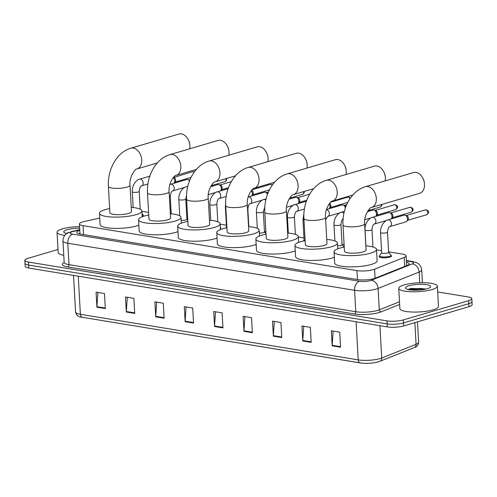 <?xml version="1.0" encoding="UTF-8"?>
<svg xmlns="http://www.w3.org/2000/svg" width="497" height="497" viewBox="0 0 497 497"><rect width="100%" height="100%" fill="white"/><g stroke="black" fill="none" stroke-linecap="round" stroke-linejoin="round"><path stroke-width="0.75" d="M220.438 227.533A6.181 1.41 176.8 0 1 220.854 228.005A6.181 1.41 176.8 0 1 220.37 228.595M391.12 255.545A6.181 1.41 176.8 0 1 391.53 256.017A6.181 1.41 176.8 0 1 389.841 257.098A6.181 1.41 176.8 0 1 383.106 257.794A6.181 1.41 176.8 0 1 379.186 256.707A6.181 1.41 176.8 0 1 379.54 256.191M142.856 214.803A6.181 1.41 176.8 0 1 143.273 215.269A6.181 1.41 176.8 0 1 142.198 216.145M99.723 218.071L84.117 221.544A11.593 2.647 -3.2 0 0 82.608 221.935A11.593 2.647 -3.2 0 0 79.433 223.961A11.593 2.647 -3.2 0 0 83.042 225.657L356.952 270.61A11.593 2.647 -3.2 0 0 374.57 269.212L404.179 257.39A11.593 2.647 -3.2 0 0 406.099 255.793A11.593 2.647 -3.2 0 0 402.489 254.091L388.586 251.811M148.597 212.424L142.111 211.362A11.593 2.647 -3.2 0 0 141.925 211.331M381.553 250.656L376.521 249.829M344.092 244.512L342.042 244.17M303.971 237.926L298.324 236.994M265.895 231.677L264.46 231.44M226.39 225.191L220.121 224.166M187.698 218.842L186.878 218.705M79.793 230.391A11.593 2.647 -3.2 0 0 76.749 232.379A11.593 2.647 -3.2 0 0 80.359 234.075L357.635 279.581A11.593 2.647 -3.2 0 0 375.26 278.183L407.242 265.41A11.593 2.647 -3.2 0 0 409.161 263.814A11.593 2.647 -3.2 0 0 406.459 262.286M78.886 233.764A11.593 2.647 176.8 0 1 79.961 233.397M437.664 291.944L468.205 296.951A11.593 2.647 176.8 0 1 471.815 298.654A11.593 2.647 176.8 0 1 468.64 300.679L403.328 319.919A11.593 2.647 176.8 0 1 386.964 320.888L28.459 262.049A11.593 2.647 176.8 0 1 24.85 260.353A11.593 2.647 176.8 0 1 28.025 258.328L58.019 249.488M471.815 298.654L472.15 304.661A11.593 2.647 176.8 0 1 468.975 306.692L403.663 325.933A11.593 2.647 176.8 0 1 387.3 326.896L28.795 268.063L28.627 265.056A11.593 2.647 176.8 0 1 25.018 263.354A11.593 2.647 176.8 0 0 28.627 265.056L387.132 323.889L28.627 265.056L28.459 262.049M403.663 325.933L403.496 322.926A11.593 2.647 176.8 0 1 387.132 323.889A11.593 2.647 176.8 0 0 403.496 322.926L468.808 303.686L403.496 322.926L403.328 319.919M471.982 301.66A11.593 2.647 176.8 0 1 468.808 303.686A11.593 2.647 176.8 0 0 471.982 301.66M406.627 265.292A11.593 2.647 176.8 0 1 407.192 265.429M340.582 347.198L339.743 332.17L331.344 330.797L332.182 345.819L340.582 347.198M333.127 331.089L332.182 345.291A3.094 2.1 99.3 0 0 332.182 345.819M311.178 342.377L310.333 327.349L301.934 325.97L302.772 340.998L311.178 342.377M303.717 326.262L302.779 340.464A3.094 2.1 99.3 0 0 302.772 340.998M281.768 337.55L280.929 322.522L272.524 321.143L273.362 336.171L281.768 337.55M274.307 321.435L273.369 335.637A3.094 2.1 99.3 0 0 273.362 336.171M252.358 332.723L251.519 317.695L243.12 316.316L243.959 331.344L252.358 332.723M244.903 316.608L243.959 330.809A3.094 2.1 99.3 0 0 243.959 331.344M105.321 308.587L104.476 293.559L96.076 292.186L96.915 307.208L105.321 308.587M97.859 292.478L96.921 306.68A3.094 2.1 99.3 0 0 96.915 307.208M134.724 313.414L133.886 298.386L125.486 297.007L126.325 312.035L134.724 313.414M127.269 297.305L126.325 311.507A3.094 2.1 99.3 0 0 126.325 312.035M164.134 318.242L163.296 303.213L154.89 301.834L155.735 316.862L164.134 318.242M156.679 302.126L155.735 316.334A3.094 2.1 99.3 0 0 155.735 316.862M193.544 323.069L192.706 308.041L184.3 306.661L185.139 321.689L193.544 323.069M186.083 306.953L185.145 321.161A3.094 2.1 99.3 0 0 185.139 321.689M222.954 327.896L222.109 312.868L213.71 311.489L214.549 326.517L222.954 327.896M215.493 311.781L214.555 325.982A3.094 2.1 99.3 0 0 214.549 326.517M379.602 361.4A12.68 2.895 176.8 0 1 376.695 362.27A12.68 2.895 176.8 0 1 361.648 363.108A12.68 2.895 176.8 0 1 360.337 362.928A3.864 2.622 -80.7 0 1 360.25 362.916A3.864 2.622 -80.7 0 1 358.219 359.884A15.457 3.529 -3.2 0 0 381.721 358.026L416.076 344.297A15.457 3.529 -3.2 0 0 418.636 342.172C418.437 344.993 416.989 346.794 414.293 347.571A3.864 3.112 -111.8 0 0 416.076 344.297L414.865 322.628M360.17 362.903L82.496 317.328A3.864 2.622 99.3 0 1 82.415 317.322C78.588 317.161 76.308 315.396 75.569 312.023A15.457 3.529 -3.2 0 0 80.384 314.29A3.864 2.622 99.3 0 0 82.415 317.322L361.648 363.108M28.795 268.063A11.593 2.647 176.8 0 1 25.185 266.361L24.85 260.353M64.803 235.329A19.327 4.411 176.8 0 1 57.056 232.254A19.327 4.411 176.8 0 1 62.349 228.881A19.327 4.411 176.8 0 1 79.582 226.651M63.771 255.296A19.327 4.411 176.8 0 1 58.192 252.544L57.056 232.254M66.735 233.547A12.599 2.876 176.8 0 1 64.156 232.534A12.599 2.876 176.8 0 1 67.219 229.676A12.599 2.876 176.8 0 1 79.669 228.222M68.698 232.466L66.213 233.416M67.412 233.112L66.3 233.441M188.419 140.005L188.792 140.8A6.958 4.858 73.6 0 1 189.674 143.782L189.786 144.652A10.822 7.554 -106.4 0 0 188.419 140.005A10.822 7.554 -106.4 0 0 181.455 133.892A10.822 7.554 -106.4 0 0 178.982 134.028L130.823 148.218A10.822 7.554 73.6 0 1 133.289 148.081A10.822 7.554 73.6 0 1 141.527 158.17A10.822 7.554 73.6 0 1 136.936 168.98L157.269 162.991M189.692 148.808A10.822 7.554 -106.4 0 0 189.786 144.652M130.015 185.226A10.822 2.473 -3.2 0 1 127.052 187.12A10.822 2.473 -3.2 0 1 111.775 188.021A10.822 2.473 -3.2 0 1 108.408 186.437L109.874 212.735A10.822 2.473 -3.2 0 0 116.745 214.642A10.822 2.473 -3.2 0 0 128.524 213.418A10.822 2.473 -3.2 0 0 131.488 211.529L130.015 185.226C129.021 176.938 135.532 168.303 136.936 168.98M131.251 207.355A21.259 4.852 176.8 0 1 141.906 210.945A21.259 4.852 176.8 0 1 136.085 214.661A21.259 4.852 176.8 0 1 112.949 217.065A21.259 4.852 176.8 0 1 99.456 213.319A21.259 4.852 176.8 0 1 105.277 209.604A21.259 4.852 176.8 0 1 109.644 208.566M138.862 225.203A21.259 4.852 176.8 0 1 136.712 225.93A21.259 4.852 176.8 0 1 113.577 228.34A21.259 4.852 176.8 0 1 100.09 224.588L99.456 213.319M227.514 146.422L227.893 147.218A6.958 4.858 73.6 0 1 228.775 150.2L228.887 151.069A10.822 7.554 -106.4 0 0 227.514 146.422A10.822 7.554 -106.4 0 0 220.55 140.309A10.822 7.554 -106.4 0 0 218.084 140.446L169.918 154.635A10.822 7.554 73.6 0 1 172.391 154.499A10.822 7.554 73.6 0 1 180.622 164.588A10.822 7.554 73.6 0 1 176.037 175.398L196.371 169.409M228.794 155.226A10.822 7.554 -106.4 0 0 228.887 151.069M169.117 191.643A10.822 2.473 -3.2 0 1 166.153 193.538A10.822 2.473 -3.2 0 1 150.877 194.439A10.822 2.473 -3.2 0 1 147.503 192.855L148.976 219.152A10.822 2.473 -3.2 0 0 155.841 221.059A10.822 2.473 -3.2 0 0 167.619 219.836A10.822 2.473 -3.2 0 0 170.583 217.941L169.117 191.643C168.116 183.356 174.633 174.72 176.037 175.398M170.353 213.772A21.259 4.852 176.8 0 1 181.001 217.363A21.259 4.852 176.8 0 1 175.186 221.078A21.259 4.852 176.8 0 1 152.045 223.482A21.259 4.852 176.8 0 1 138.557 219.736A21.259 4.852 176.8 0 1 144.372 216.021A21.259 4.852 176.8 0 1 148.74 214.977M177.963 231.621A21.259 4.852 176.8 0 1 175.814 232.347A21.259 4.852 176.8 0 1 152.678 234.758A21.259 4.852 176.8 0 1 139.185 231.006L138.557 219.736M266.616 152.84L266.995 153.629A6.958 4.858 73.6 0 1 267.871 156.617L267.982 157.487A10.822 7.554 -106.4 0 0 266.616 152.84A10.822 7.554 -106.4 0 0 259.651 146.727A10.822 7.554 -106.4 0 0 257.179 146.863L209.02 161.053A10.822 7.554 73.6 0 1 211.492 160.91A10.822 7.554 73.6 0 1 219.724 171.005A10.822 7.554 73.6 0 1 215.133 181.815L235.466 175.82M267.895 161.643A10.822 7.554 -106.4 0 0 267.982 157.487M208.212 198.061A10.822 2.473 -3.2 0 1 205.249 199.956A10.822 2.473 -3.2 0 1 189.972 200.856A10.822 2.473 -3.2 0 1 186.605 199.272L188.071 225.57A10.822 2.473 -3.2 0 0 194.942 227.477A10.822 2.473 -3.2 0 0 206.721 226.253A10.822 2.473 -3.2 0 0 209.684 224.358L208.212 198.061C207.218 189.773 213.735 181.138 215.133 181.815M209.448 220.19A21.259 4.852 176.8 0 1 220.103 223.78A21.259 4.852 176.8 0 1 214.282 227.489A21.259 4.852 176.8 0 1 191.146 229.9A21.259 4.852 176.8 0 1 177.653 226.154A21.259 4.852 176.8 0 1 183.474 222.439A21.259 4.852 176.8 0 1 187.841 221.395M217.059 238.038A21.259 4.852 176.8 0 1 214.915 238.765A21.259 4.852 176.8 0 1 191.774 241.169A21.259 4.852 176.8 0 1 178.286 237.423L177.653 226.154M305.711 159.257L306.09 160.046A6.958 4.858 73.6 0 1 306.972 163.035L307.084 163.904A10.822 7.554 -106.4 0 0 305.711 159.257A10.822 7.554 -106.4 0 0 298.747 153.144A10.822 7.554 -106.4 0 0 296.28 153.281L248.121 167.47A10.822 7.554 73.6 0 1 250.587 167.327A10.822 7.554 73.6 0 1 258.819 177.417A10.822 7.554 73.6 0 1 254.234 188.233L274.568 182.237M306.991 168.061A10.822 7.554 -106.4 0 0 307.084 163.904M247.313 204.478A10.822 2.473 -3.2 0 1 244.35 206.373A10.822 2.473 -3.2 0 1 229.074 207.274A10.822 2.473 -3.2 0 1 225.7 205.69L227.172 231.987A10.822 2.473 -3.2 0 0 234.037 233.894A10.822 2.473 -3.2 0 0 245.822 232.671A10.822 2.473 -3.2 0 0 248.78 230.776L247.313 204.478C246.319 196.191 252.83 187.555 254.234 188.233M248.55 226.607A21.259 4.852 176.8 0 1 259.198 230.192A21.259 4.852 176.8 0 1 253.383 233.907A21.259 4.852 176.8 0 1 230.241 236.317A21.259 4.852 176.8 0 1 216.754 232.565A21.259 4.852 176.8 0 1 222.575 228.856A21.259 4.852 176.8 0 1 226.936 227.812M256.16 244.456A21.259 4.852 176.8 0 1 254.01 245.183A21.259 4.852 176.8 0 1 230.875 247.587A21.259 4.852 176.8 0 1 217.382 243.841L216.754 232.565M344.812 165.675L345.191 166.464A6.958 4.858 73.6 0 1 346.067 169.452L346.179 170.322A10.822 7.554 -106.4 0 0 344.812 165.675A10.822 7.554 -106.4 0 0 337.848 159.556A10.822 7.554 -106.4 0 0 335.376 159.699L287.216 173.888A10.822 7.554 73.6 0 1 289.689 173.745A10.822 7.554 73.6 0 1 297.92 183.834A10.822 7.554 73.6 0 1 293.336 194.644L313.669 188.655M346.092 174.478A10.822 7.554 -106.4 0 0 346.179 170.322M286.409 210.896A10.822 2.473 -3.2 0 1 283.445 212.784A10.822 2.473 -3.2 0 1 268.175 213.691A10.822 2.473 -3.2 0 1 264.802 212.101L266.274 238.405A10.822 2.473 -3.2 0 0 273.139 240.312A10.822 2.473 -3.2 0 0 284.918 239.082A10.822 2.473 -3.2 0 0 287.881 237.193L286.409 210.896C285.415 202.608 291.932 193.973 293.336 194.644M287.645 233.025A21.259 4.852 176.8 0 1 298.299 236.609A21.259 4.852 176.8 0 1 292.478 240.324A21.259 4.852 176.8 0 1 269.343 242.735A21.259 4.852 176.8 0 1 255.856 238.982A21.259 4.852 176.8 0 1 261.671 235.267A21.259 4.852 176.8 0 1 266.038 234.23M295.255 250.873A21.259 4.852 176.8 0 1 293.112 251.594A21.259 4.852 176.8 0 1 269.97 254.004A21.259 4.852 176.8 0 1 256.483 250.252L255.856 238.982M383.914 172.092L384.287 172.881A6.958 4.858 73.6 0 1 385.169 175.87L385.281 176.739A10.822 7.554 -106.4 0 0 383.914 172.092A10.822 7.554 -106.4 0 0 376.943 165.973A10.822 7.554 -106.4 0 0 374.477 166.116L326.318 180.299A10.822 7.554 73.6 0 1 328.784 180.162A10.822 7.554 73.6 0 1 337.016 190.252A10.822 7.554 73.6 0 1 332.431 201.061L352.764 195.072M385.187 180.896A10.822 7.554 -106.4 0 0 385.281 176.739M325.51 217.313A10.822 2.473 -3.2 0 1 322.547 219.202A10.822 2.473 -3.2 0 1 307.27 220.109A10.822 2.473 -3.2 0 1 303.903 218.518L305.369 244.816A10.822 2.473 -3.2 0 0 312.24 246.729A10.822 2.473 -3.2 0 0 324.019 245.499A10.822 2.473 -3.2 0 0 326.983 243.611L325.51 217.313C324.516 209.026 331.027 200.39 332.431 201.061M326.746 239.442A21.259 4.852 176.8 0 1 337.401 243.027A21.259 4.852 176.8 0 1 331.58 246.742A21.259 4.852 176.8 0 1 308.444 249.152A21.259 4.852 176.8 0 1 294.951 245.4A21.259 4.852 176.8 0 1 300.772 241.685A21.259 4.852 176.8 0 1 305.139 240.647M334.357 257.291A21.259 4.852 176.8 0 1 332.207 258.011A21.259 4.852 176.8 0 1 309.072 260.422A21.259 4.852 176.8 0 1 295.585 256.669L294.951 245.4M423.009 178.51L423.388 179.299A6.958 4.858 73.6 0 1 424.27 182.287L424.382 183.157A10.822 7.554 -106.4 0 0 423.009 178.51A10.822 7.554 -106.4 0 0 416.045 172.391A10.822 7.554 -106.4 0 0 413.572 172.534L365.413 186.717A10.822 7.554 73.6 0 1 367.886 186.58A10.822 7.554 73.6 0 1 376.117 196.669A10.822 7.554 73.6 0 1 371.532 207.479L419.692 193.29A10.822 7.554 -106.4 0 0 424.382 183.157M364.612 223.731A10.822 2.473 -3.2 0 1 361.648 225.619A10.822 2.473 -3.2 0 1 346.372 226.52A10.822 2.473 -3.2 0 1 342.998 224.936L344.471 251.233A10.822 2.473 -3.2 0 0 351.336 253.147A10.822 2.473 -3.2 0 0 363.114 251.917A10.822 2.473 -3.2 0 0 366.078 250.028L364.612 223.731C363.611 215.443 370.128 206.808 371.532 207.479M365.848 245.853A21.259 4.852 176.8 0 1 376.496 249.444A21.259 4.852 176.8 0 1 370.681 253.159A21.259 4.852 176.8 0 1 347.54 255.57A21.259 4.852 176.8 0 1 334.052 251.817A21.259 4.852 176.8 0 1 339.867 248.102A21.259 4.852 176.8 0 1 344.235 247.065M376.496 249.444L377.13 260.714A21.259 4.852 176.8 0 1 371.309 264.429A21.259 4.852 176.8 0 1 348.173 266.839A21.259 4.852 176.8 0 1 334.68 263.087L334.052 251.817M142.049 213.524L142.738 214.313A5.796 1.323 176.8 0 1 142.844 214.542A5.796 1.323 176.8 0 1 142.142 215.226M173.298 177.541A3.479 2.429 73.6 0 1 174.77 180.715A3.479 2.429 73.6 0 1 174.093 183.07A3.479 2.429 73.6 0 1 173.826 183.331M173.702 177.392A2.51 1.752 73.6 0 1 173.875 177.429A2.51 1.752 73.6 0 1 175.658 180.131A2.51 1.752 73.6 0 1 175.174 181.834L174.093 183.07M189.22 179.939A2.51 1.752 73.6 0 1 189.388 179.976A2.51 1.752 73.6 0 1 189.804 180.156M184.884 187.326L172.658 190.923A3.479 2.429 73.6 0 0 174.198 188.003A3.479 2.429 73.6 0 0 171.645 184.238A3.479 2.429 73.6 0 0 170.695 184.25L186.779 179.51A3.479 2.429 73.6 0 1 187.81 179.523A3.479 2.429 73.6 0 1 189.512 180.889M186.568 195.191L185.772 199.017L186.909 219.307A3.479 0.795 176.8 0 1 185.959 219.91A3.479 0.795 176.8 0 1 181.163 220.221M210.579 186.735L217.816 184.604A3.479 2.429 73.6 0 1 218.842 184.611A3.479 2.429 73.6 0 1 221.32 188.357A3.479 2.429 73.6 0 1 220.643 190.711A3.479 2.429 73.6 0 1 220.37 190.966M220.252 185.027A2.51 1.752 73.6 0 1 220.426 185.07A2.51 1.752 73.6 0 1 222.209 187.773A2.51 1.752 73.6 0 1 221.724 189.475L220.643 190.711M220.283 226.999L220.32 227.048A5.796 1.323 176.8 0 1 220.426 227.272A5.796 1.323 176.8 0 1 220.314 227.558M226.93 227.682A3.479 0.795 176.8 0 1 226.514 227.334L225.377 207.044A3.479 0.795 176.8 0 0 225.8 207.392M251.265 190.662A3.479 2.429 73.6 0 1 252.352 193.445A3.479 2.429 73.6 0 1 251.675 195.806A3.479 2.429 73.6 0 1 251.407 196.06M251.631 190.221A2.51 1.752 73.6 0 1 253.24 192.861A2.51 1.752 73.6 0 1 252.756 194.563L251.675 195.806M266.802 192.668A2.51 1.752 73.6 0 1 266.97 192.706A2.51 1.752 73.6 0 1 267.877 193.29M262.466 200.055L250.239 203.658A3.479 2.429 73.6 0 0 251.78 200.732A3.479 2.429 73.6 0 0 249.227 196.974A3.479 2.429 73.6 0 0 248.276 196.986L264.361 192.246A3.479 2.429 73.6 0 1 265.392 192.252A3.479 2.429 73.6 0 1 267.473 194.339M264.826 206.907L263.354 211.747L264.491 232.037A3.479 0.795 176.8 0 1 263.54 232.646A3.479 0.795 176.8 0 1 259.359 233.018M288.956 199.235L295.398 197.334A3.479 2.429 73.6 0 1 296.423 197.346A3.479 2.429 73.6 0 1 298.896 201.086A3.479 2.429 73.6 0 1 298.225 203.441A3.479 2.429 73.6 0 1 297.952 203.702M297.833 197.763A2.51 1.752 73.6 0 1 298.007 197.8A2.51 1.752 73.6 0 1 299.79 200.502A2.51 1.752 73.6 0 1 299.306 202.204L298.225 203.441M305.133 240.567A3.479 0.795 176.8 0 1 304.096 240.063L302.959 219.78A3.479 0.795 176.8 0 0 303.996 220.283M329.188 203.857A3.479 2.429 73.6 0 1 329.933 206.18A3.479 2.429 73.6 0 1 329.256 208.535A3.479 2.429 73.6 0 1 328.989 208.796M329.679 203.23A2.51 1.752 73.6 0 1 330.822 205.596A2.51 1.752 73.6 0 1 330.337 207.299L329.256 208.535M344.384 205.404A2.51 1.752 73.6 0 1 344.551 205.441A2.51 1.752 73.6 0 1 345.887 206.603M326.448 209.541L341.942 204.975A3.479 2.429 73.6 0 1 342.973 204.981A3.479 2.429 73.6 0 1 345.359 208.05M343.34 218.935C342.116 219.264 341.321 221.115 340.936 224.482L342.073 244.766A3.479 0.795 176.8 0 1 341.122 245.375A3.479 0.795 176.8 0 1 337.55 245.779M367.339 211.728L372.98 210.069A3.479 2.429 73.6 0 1 374.005 210.076A3.479 2.429 73.6 0 1 376.477 213.822A3.479 2.429 73.6 0 1 375.807 216.176A3.479 2.429 73.6 0 1 375.533 216.431M375.415 210.492A2.51 1.752 73.6 0 1 375.589 210.535A2.51 1.752 73.6 0 1 377.372 213.232A2.51 1.752 73.6 0 1 376.888 214.934L375.807 216.176M386.598 220.426L374.371 224.029A3.479 2.429 73.6 0 0 375.906 221.103A3.479 2.429 73.6 0 0 373.359 217.344A3.479 2.429 73.6 0 0 372.402 217.357L388.492 212.617A3.479 2.429 73.6 0 1 389.524 212.623A3.479 2.429 73.6 0 1 391.996 216.363A3.479 2.429 73.6 0 1 391.319 218.723A3.479 2.429 73.6 0 1 391.052 218.978M390.934 213.039A2.51 1.752 73.6 0 1 391.102 213.076A2.51 1.752 73.6 0 1 392.891 215.779A2.51 1.752 73.6 0 1 392.4 217.481L391.319 218.723M387.486 232.124L388.623 252.408A3.479 0.795 176.8 0 1 387.666 253.016A3.479 0.795 176.8 0 1 383.883 253.408A3.479 0.795 176.8 0 1 381.677 252.799L380.54 232.509A3.479 0.795 176.8 0 0 381.789 233.043A3.479 0.795 176.8 0 0 386.536 232.726A3.479 0.795 176.8 0 0 387.486 232.124C387.865 228.757 388.666 226.905 389.884 226.576L405.974 221.836A3.479 2.429 73.6 0 0 406.838 221.271A3.479 2.429 73.6 0 0 407.515 218.91A3.479 2.429 73.6 0 0 405.043 215.17A3.479 2.429 73.6 0 0 404.011 215.164L387.921 219.904A3.479 2.429 73.6 0 1 388.871 219.891A3.479 2.429 73.6 0 1 391.425 223.65A3.479 2.429 73.6 0 1 389.884 226.576M388.617 252.339L391.002 255.054A5.796 1.323 176.8 0 1 391.102 255.284A5.796 1.323 176.8 0 1 389.518 256.297A5.796 1.323 176.8 0 1 383.206 256.955A5.796 1.323 176.8 0 1 379.528 255.93A5.796 1.323 176.8 0 1 379.602 255.694L381.671 252.725M406.447 215.586A2.51 1.752 73.6 0 1 406.621 215.623A2.51 1.752 73.6 0 1 408.404 218.326A2.51 1.752 73.6 0 1 407.919 220.028L406.838 221.271M432.048 289.552A19.327 4.411 176.8 0 1 411.013 291.739A19.327 4.411 176.8 0 1 398.749 288.335A19.327 4.411 176.8 0 1 404.042 284.955A19.327 4.411 176.8 0 1 425.078 282.768A19.327 4.411 176.8 0 1 437.341 286.173A19.327 4.411 176.8 0 1 432.048 289.552M437.341 286.173L438.472 306.463A19.327 4.411 176.8 0 1 433.185 309.836A19.327 4.411 176.8 0 1 412.15 312.029A19.327 4.411 176.8 0 1 399.886 308.618L398.749 288.335M425.972 288.962L410.833 288.44L407.907 289.496M408.913 285.756A12.599 2.876 176.8 0 1 423.978 284.396A12.599 2.876 176.8 0 1 430.309 287.241A12.599 2.876 176.8 0 1 427.178 288.751A12.599 2.876 176.8 0 1 414.877 290.211A12.599 2.876 176.8 0 1 405.856 288.608A12.599 2.876 176.8 0 1 408.913 285.756M425.693 289.136L420.909 288.471L409.963 288.993L408 289.521M424.227 289.434L420.947 289.068L409.199 289.77M83.546 234.596L83.042 225.657M404.682 266.435L404.179 257.39M375.08 278.258L374.57 269.212M357.449 279.55L356.952 270.61M79.769 229.993L73.394 231.416A7.728 1.764 -3.2 0 0 72.388 231.67A7.728 1.764 -3.2 0 0 72.68 234.155L359.48 281.221A7.728 1.764 -3.2 0 0 370.389 280.581A7.728 1.764 -3.2 0 0 371.228 280.296L412.286 263.895A7.728 1.764 -3.2 0 0 411.156 261.695L406.384 260.913M422.419 282.718L421.704 269.908A15.457 3.529 176.8 0 1 419.145 272.039L378.087 288.44A15.457 3.529 176.8 0 1 376.409 289.012A15.457 3.529 176.8 0 1 354.591 290.304L67.791 243.232A15.457 3.529 176.8 0 1 62.97 240.97L64.169 262.385A15.457 3.529 -3.2 0 0 68.984 264.646L355.784 311.718A15.457 3.529 -3.2 0 0 377.608 310.426A15.457 3.529 -3.2 0 0 379.279 309.855L399.501 301.778M399.65 304.444L380.994 311.892A17.389 3.97 176.8 0 1 354.566 313.986L67.766 266.92A1.932 1.311 99.3 0 0 68.984 264.646L67.791 243.232A7.728 5.25 -80.7 0 1 72.68 234.155M380.994 311.892A1.932 1.553 68.2 0 1 379.279 309.855L378.087 288.44A7.728 6.225 -111.8 0 0 371.228 280.296M67.766 266.92A17.389 3.97 176.8 0 1 64.169 262.447M386.964 320.888L387.3 326.896M468.64 300.679L468.975 306.692M359.48 281.221A7.728 5.25 -80.7 0 0 354.591 290.304L355.784 311.718A1.932 1.311 99.3 0 1 354.566 313.986M412.286 263.895A7.728 6.225 -111.8 0 1 419.145 272.039L419.748 282.762M411.156 261.695A7.728 5.25 -80.7 0 1 412.827 261.584L406.36 260.521M73.394 231.416A7.728 4.405 -102.6 0 0 72.133 231.385L79.75 229.689M414.293 347.571L379.932 361.294A3.864 3.112 -111.8 0 0 381.721 358.026L379.913 325.684M78.253 276.177L80.384 314.29L358.219 359.884L356.088 321.776M222.923 327.355L214.555 325.982M193.513 322.534L185.145 321.161M164.103 317.707L155.735 316.334M134.699 312.88L126.325 311.507M105.289 308.053L96.921 306.68M252.327 332.182L243.959 330.809M281.737 337.009L273.369 335.637M311.147 341.837L302.779 340.464M340.557 346.664L332.182 345.291M141.626 185.828C140.409 186.164 139.607 188.009 139.228 191.376A3.479 0.795 176.8 0 1 138.272 191.985A3.479 0.795 176.8 0 1 133.525 192.302A3.479 0.795 176.8 0 1 132.283 191.767C131.867 183.157 138.582 178.808 139.657 179.156A3.479 2.429 73.6 0 1 140.614 179.144A3.479 2.429 73.6 0 1 143.161 182.908A3.479 2.429 73.6 0 1 141.626 185.828L147.913 183.977M194.389 171.875L192.538 171.707A2.51 1.752 73.6 0 1 193.109 171.67A2.51 1.752 73.6 0 1 194.128 172.235M193.656 171.633A2.51 1.702 99.3 0 0 193.109 171.67M172.658 190.923C171.44 191.258 170.639 193.103 170.26 196.47A3.479 0.795 176.8 0 1 169.415 197.048M185.772 199.017A3.479 0.795 176.8 0 1 184.822 199.626A3.479 0.795 176.8 0 1 180.076 199.943A3.479 0.795 176.8 0 1 178.827 199.409C178.411 190.798 185.132 186.45 186.207 186.797A3.479 2.429 73.6 0 1 187.164 186.785A3.479 2.429 73.6 0 1 187.655 186.971M225.936 178.628A2.51 1.752 73.6 0 1 224.992 181.616L211.163 185.692M219.208 198.564C217.99 198.893 217.189 200.745 216.81 204.112A3.479 0.795 176.8 0 1 215.853 204.721A3.479 0.795 176.8 0 1 211.107 205.031A3.479 0.795 176.8 0 1 209.858 204.497C209.448 195.893 216.164 191.544 217.239 191.892A3.479 2.429 73.6 0 1 218.195 191.879A3.479 2.429 73.6 0 1 220.743 195.638A3.479 2.429 73.6 0 1 219.208 198.564L226.16 196.514M272.437 184.915L270.12 184.437A2.51 1.752 73.6 0 1 270.691 184.406A2.51 1.752 73.6 0 1 272.083 185.418M271.238 184.368A2.51 1.702 99.3 0 0 270.691 184.406M250.239 203.658C249.022 203.987 248.22 205.839 247.841 209.206A3.479 0.795 176.8 0 1 247.593 209.523M263.354 211.747A3.479 0.795 176.8 0 1 262.404 212.356A3.479 0.795 176.8 0 1 257.657 212.673A3.479 0.795 176.8 0 1 256.409 212.138C255.992 203.534 262.714 199.185 263.789 199.527A3.479 2.429 73.6 0 1 264.746 199.514A3.479 2.429 73.6 0 1 265.789 200.08M303.592 191.625A2.51 1.752 73.6 0 1 302.574 194.352L289.583 198.179M296.79 211.293C295.572 211.629 294.771 213.474 294.392 216.841A3.479 0.795 176.8 0 1 293.435 217.45A3.479 0.795 176.8 0 1 288.689 217.767A3.479 0.795 176.8 0 1 287.44 217.232C287.03 208.622 293.746 204.273 294.82 204.621A3.479 2.429 73.6 0 1 295.777 204.609A3.479 2.429 73.6 0 1 298.324 208.373A3.479 2.429 73.6 0 1 296.79 211.293L304.4 209.051M350.41 198.061L348.819 197.098L347.701 197.172A2.51 1.752 73.6 0 1 348.273 197.135A2.51 1.752 73.6 0 1 349.963 198.713M348.819 197.098A2.51 1.702 99.3 0 0 348.273 197.135M326.417 209.647A3.479 2.429 73.6 0 1 326.809 209.703A3.479 2.429 73.6 0 1 329.362 213.468A3.479 2.429 73.6 0 1 327.821 216.388L340.047 212.784M340.936 224.482A3.479 0.795 176.8 0 1 339.985 225.091A3.479 0.795 176.8 0 1 335.239 225.402A3.479 0.795 176.8 0 1 333.99 224.868C333.574 216.263 340.296 211.915 341.371 212.262A3.479 2.429 73.6 0 1 342.321 212.25A3.479 2.429 73.6 0 1 343.893 213.356M381.224 204.621A2.51 1.752 73.6 0 1 380.155 207.081L368.01 210.66M395.668 209.628C397.265 208.448 397.842 207.466 397.414 206.671C397.606 206.193 396.923 205.553 395.37 204.739L394.251 204.807A2.51 1.752 73.6 0 1 394.823 204.776A2.51 1.752 73.6 0 1 396.736 207.119A2.51 1.752 73.6 0 1 395.668 209.628L376.62 215.238M395.37 204.739A2.51 1.702 99.3 0 0 394.823 204.776M411.187 212.176C412.777 210.995 413.361 210.014 412.926 209.218C413.119 208.74 412.442 208.1 410.882 207.286L409.764 207.355A2.51 1.752 73.6 0 1 410.342 207.324A2.51 1.752 73.6 0 1 412.249 209.666A2.51 1.752 73.6 0 1 411.187 212.176L392.133 217.785M410.882 207.286A2.51 1.702 99.3 0 0 410.342 207.324M374.371 224.029C373.154 224.358 372.352 226.21 371.973 229.577A3.479 0.795 176.8 0 1 371.017 230.186A3.479 0.795 176.8 0 1 366.27 230.496A3.479 0.795 176.8 0 1 365.022 229.962C364.612 221.358 371.327 217.009 372.402 217.357M426.706 214.723C428.296 213.542 428.874 212.554 428.445 211.765C428.638 211.287 427.954 210.641 426.401 209.833L425.283 209.902A2.51 1.752 73.6 0 1 425.854 209.871A2.51 1.752 73.6 0 1 427.768 212.213A2.51 1.752 73.6 0 1 426.706 214.723L407.652 220.333M426.401 209.833A2.51 1.702 99.3 0 0 425.854 209.871M79.992 234.012L79.433 223.961M406.652 265.647L406.099 255.793M72.133 231.385L66.865 233.453C66.331 233.745 63.107 235.74 62.97 240.97M64.256 262.708L64.169 262.385M421.704 269.908C420.959 264.677 417.517 263.099 417.039 262.901L412.827 261.584M376.695 362.27L379.932 361.294M418.636 342.172L417.499 321.851M75.569 312.023L73.519 275.4M108.408 186.437C107.333 169.955 116.615 152.262 130.823 148.218M141.906 210.945L142.229 216.742M147.503 192.855C146.435 176.373 155.71 158.68 169.918 154.635M181.001 217.363L181.33 223.159M186.605 199.272C185.53 182.79 194.812 165.091 209.02 161.053M220.103 223.78L220.426 229.577M225.7 205.69C224.632 189.208 233.913 171.508 248.121 167.47M259.198 230.192L259.527 235.994M264.802 212.101C263.733 195.625 273.008 177.926 287.216 173.888M298.299 236.609L298.622 242.412M303.903 218.518C302.828 202.037 312.11 184.344 326.318 180.299M337.401 243.027L337.724 248.829M342.998 224.936C341.93 208.454 351.205 190.761 365.413 186.717M133.159 207.535L132.283 191.767M140.222 209.2L139.228 191.376M139.657 179.156L149.796 176.174M142.844 214.542L142.912 215.785M191.053 177.379L174.907 182.138M173.875 177.429L192.538 171.707M170.695 184.25L169.862 184.549M171.229 213.847L170.26 196.47M189.388 179.976L187.81 179.523M190.053 179.554L189.003 179.864M179.746 215.841L178.827 199.409M186.207 186.797L187.81 186.325M186.903 219.233L187.773 220.227M224.992 181.616L226.464 180.442L226.663 178.417M208.293 194.662L215.915 192.414M228.452 187.717L221.457 189.773M220.426 185.07L218.842 184.611M231.316 181.635L220.034 184.959M210.747 220.308L209.858 204.497M217.792 221.755L216.81 204.112M217.239 191.892L228.098 188.692M220.426 227.272L220.494 228.514M225.638 203.403L225.377 207.044M226.508 227.259L225.992 228.005M269.417 189.879L252.488 194.867M270.12 184.437L252.054 189.761M248.817 226.626L247.841 209.206M266.97 192.706L265.392 192.252M268.392 192.066L266.585 192.594M257.316 228.353L256.409 212.138M263.789 199.527L266.081 198.856M264.485 231.969L266.007 233.702M302.574 194.352L304.046 193.178L304.319 191.407M286.52 207.206L293.497 205.149M306.773 200.229L299.039 202.509M298.007 197.8L296.423 197.346M309.712 194.128L297.616 197.688M288.328 233.081L287.44 217.232M295.367 234.36L294.392 216.841M294.82 204.621L306.407 201.21M303.897 213.76L302.959 219.78M304.089 239.995L303.381 241.014M347.788 202.378L330.07 207.603M347.701 197.172L330.673 202.186M327.821 216.388L325.641 219.662M344.551 205.441L342.973 204.981M346.732 204.571L344.166 205.329M334.891 240.927L333.99 224.868M341.371 212.262L344.359 211.38M342.066 244.698L344.154 247.077M380.155 207.081L381.628 205.907L381.944 204.41M364.748 219.742L371.079 217.879M375.589 210.535L374.005 210.076M394.251 204.807L375.198 210.424M365.916 245.86L365.022 229.962M372.943 247.003L371.973 229.577M391.102 213.076L389.524 212.623M409.764 207.355L390.717 212.964M387.921 219.904C386.846 219.556 380.124 223.905 380.54 232.509M379.528 255.93L379.596 257.173M406.621 215.623L405.043 215.17M391.102 255.284L391.176 256.527M425.283 209.902L406.235 215.512"/></g></svg>
